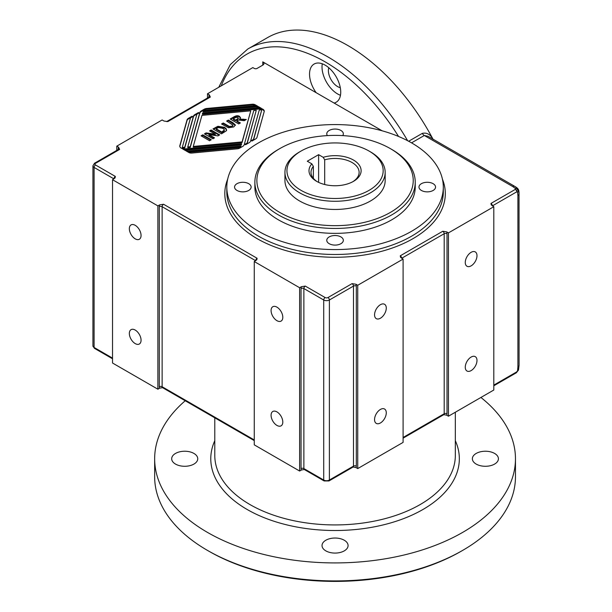 <?xml version="1.0" encoding="UTF-8"?>
<svg xmlns="http://www.w3.org/2000/svg" width="612" height="612" viewBox="0 0 612 612"><rect width="100%" height="100%" fill="white"/><g stroke="black" fill="none" stroke-linecap="round" stroke-linejoin="round"><path stroke-width="0.92" d="M516.735 191.839A2.004 1.155 -120 0 0 516.321 190.439L518.326 189.284L515.25 188.328L515.319 189.383L490.969 203.436A2.004 1.155 -120 0 1 492.385 205.892L516.735 191.839L517.607 192.42L518.349 189.269L519.075 193.889A4.009 2.318 180 0 1 517.905 195.526L517.905 366.833A4.009 2.318 0 0 0 519.075 365.196L518.525 370.023L516.321 372.792A2.004 1.155 -120 0 0 516.735 371.874L493.808 385.109M517.607 192.42L517.905 195.526M516.321 190.439A2.004 1.155 -120 0 0 515.319 189.383M518.326 189.284L514.707 186.331L428.079 136.308M411.547 142.856L424.307 135.489L512.703 186.53A4.009 2.318 -60 0 1 514.707 186.331L516.146 187.211M512.703 186.53L515.25 188.328M518.326 369.656L516.735 371.874M517.905 366.833L517.607 370.275M301.043 190.347A48.111 27.777 180 0 1 301.035 151.065A48.111 27.777 180 0 1 369.074 151.065A48.111 27.777 180 0 1 369.074 190.347A48.111 27.777 180 0 1 301.043 190.347M301.035 151.065L299.62 151.883A50.115 28.932 0 0 0 284.947 172.339A50.115 28.932 0 0 0 299.62 192.803A50.115 28.932 0 0 0 354.233 199.068A50.115 28.932 0 0 0 385.17 172.339A50.115 28.932 0 0 0 370.49 151.883L369.074 151.065M317.368 181.756A24.052 13.885 180 0 1 311.003 172.339A24.052 13.885 180 0 1 313.352 166.357L311.852 163.855A26.056 15.048 0 0 0 316.633 181.343A26.056 15.048 0 0 0 353.484 181.343A26.056 15.048 0 0 0 356.13 161.851A26.056 15.048 0 0 0 323.197 157.307L324.689 159.809A24.052 13.885 180 0 1 359.114 172.339A24.052 13.885 180 0 1 352.749 181.756M311.852 163.855L307.278 161.216L318.615 154.668L323.197 157.307M385.17 172.339L385.17 180.525A50.115 28.932 180 0 1 354.233 207.254A50.115 28.932 180 0 1 299.62 200.981A50.115 28.932 180 0 1 284.947 180.525L284.947 172.339M313.352 166.357L313.352 178.329M324.689 159.809L324.689 184.51M318.615 182.376L318.615 154.668M278.361 149.427L279.776 148.609A78.175 45.135 180 0 1 390.334 148.609A78.175 45.135 180 0 1 390.334 212.44A78.175 45.135 180 0 1 279.776 212.44A78.175 45.135 180 0 1 279.776 148.609L278.361 149.427A80.18 46.29 0 0 0 254.875 182.162A80.18 46.29 0 0 0 335.055 228.452A80.18 46.29 0 0 0 415.234 182.162A80.18 46.29 0 0 0 391.757 149.427L390.334 148.609M490.969 203.436L491.245 204.936L493.808 206.711L448.451 232.897L448.451 416.206L446.653 415.166A4.009 2.318 -120 0 0 447.028 413.75A2.004 1.155 0 0 0 444.197 413.75A2.004 1.155 60 0 1 443.784 414.668L446.653 415.166M448.451 416.206L493.808 390.02L493.808 206.711M447.028 413.75L447.028 233.715A4.009 2.318 -120 0 0 446.653 231.864L442.782 231.26A2.004 1.155 60 0 1 444.197 233.715L444.197 413.75L403.094 437.481M446.653 231.864L448.451 232.897M447.028 233.715A2.004 1.155 0 0 0 444.197 233.715L401.671 258.264A2.004 1.155 -120 0 0 400.256 255.808L400.531 257.308L403.094 259.083L357.737 285.268L357.737 468.578L355.939 467.545A4.009 2.318 -120 0 0 356.314 466.122A2.004 1.155 0 0 0 353.484 466.122A2.004 1.155 60 0 1 353.07 467.04L355.939 467.545M357.737 468.578L403.094 442.392L403.094 259.083M356.314 466.122L356.314 286.087A4.009 2.318 -120 0 0 355.939 284.236L352.068 283.631A2.004 1.155 60 0 1 353.484 286.087L353.484 466.122L329.386 480.038A4.009 2.318 180 0 1 323.717 480.038L303.873 468.578L303.873 288.543A2.004 1.155 -60 0 1 305.289 286.087L301.418 286.691A4.009 2.318 120 0 0 301.043 288.543A2.004 1.155 180 0 1 303.873 288.543L323.717 300.002A2.004 1.155 -60 0 1 325.133 297.547L305.289 286.087M355.939 284.236L357.737 285.268M301.418 470.001L304.286 469.496A2.004 1.155 -60 0 1 303.873 468.578A2.004 1.155 180 0 0 301.043 468.578A4.009 2.318 120 0 0 301.418 470.001L299.62 471.033L299.62 287.724L301.418 286.691M299.62 287.724L254.263 261.538L256.826 259.763L257.101 258.264A2.004 1.155 120 0 0 255.686 260.712M254.263 261.538L254.263 444.848L299.62 471.033M163.549 204.255L159.678 204.859A4.009 2.318 120 0 0 159.296 206.711A2.004 1.155 180 0 1 162.134 206.711A2.004 1.155 -60 0 1 163.549 204.255L257.101 258.264M159.296 206.711L159.296 386.746A4.009 2.318 120 0 0 159.678 388.161L162.547 387.664A2.004 1.155 -60 0 1 162.134 386.746L162.134 206.711L255.671 260.712M159.678 388.161L157.881 389.201L157.881 205.892L159.678 204.859M157.881 205.892L112.524 179.706L115.079 177.931L115.362 176.432A2.004 1.155 120 0 0 113.939 178.88L94.095 167.436A4.009 2.318 0 0 1 92.925 165.798L94.516 163.243A2.004 1.155 60 0 1 95.518 163.343L119.615 149.427L118.575 147.194A4.009 2.318 -120 0 0 118.192 148.609A2.004 1.155 180 0 1 118.751 149.221M112.524 179.706L112.524 363.015L157.881 389.201M207.491 98.012L207.491 93.781L252.848 67.595L254.263 68.414A2.004 1.155 0 0 0 257.101 68.414L262.77 65.14A4.009 2.318 0 0 0 263.94 63.503A4.009 2.318 0 0 0 262.77 61.866L382.186 130.815M116.777 150.391L116.777 146.153L118.575 147.194M116.777 146.153L162.134 119.967L163.932 121.008L167.803 121.604A2.004 1.155 -120 0 0 166.801 121.505L166.525 121.589M209.495 97.056L209.327 96.956A2.004 1.155 60 0 1 210.329 97.056L209.289 94.822A4.009 2.318 -120 0 0 208.906 96.237A2.004 1.155 180 0 1 209.465 96.849M207.491 93.781L209.289 94.822M199.13 112.929L196.903 114.215L187.762 146.964L190.263 146.735L199.826 112.493A4.812 2.777 180 0 1 201.172 110.971L204.186 109.227A4.812 2.777 180 0 1 206.818 108.454L252.152 104.231A3.611 2.081 180 0 1 255.28 104.813L257.797 106.266A3.611 2.081 0 0 0 254.668 105.685L203.314 110.466L203.115 111.185L255.717 106.289A3.611 2.081 180 0 1 258.845 106.87L261.362 108.324A3.611 2.081 0 0 0 258.241 107.743L202.626 112.922L202.427 113.641L258.677 108.408A4.812 2.777 180 0 1 264.254 111.147A4.812 2.777 180 0 1 264.193 111.591L256.979 137.409A4.812 2.777 180 0 1 255.632 138.932L251.968 141.051L251.287 140.661L253.506 139.375L261.768 109.808L259.266 110.038L250.591 141.104A4.812 2.777 180 0 1 249.245 142.627L245.573 144.746L244.892 144.348L247.118 143.063L256.267 110.321L253.766 110.55L244.196 144.792A4.812 2.777 180 0 1 242.849 146.314L239.843 148.05A4.812 2.777 180 0 1 237.204 148.831L191.87 153.054A3.611 2.081 180 0 1 188.748 152.465L186.224 151.011A3.611 2.081 0 0 0 189.353 151.6L240.707 146.819L240.914 146.092L188.305 150.996A3.611 2.081 180 0 1 185.176 150.407L182.659 148.953A3.611 2.081 0 0 0 185.788 149.542L241.396 144.363L241.595 143.636L185.344 148.877A4.812 2.777 180 0 1 179.767 146.138A4.812 2.777 180 0 1 179.829 145.694L187.042 119.868A4.812 2.777 180 0 1 188.389 118.345L192.061 116.226L192.742 116.624L190.516 117.909L182.254 147.477L184.755 147.247L193.438 116.181A4.812 2.777 180 0 1 194.784 114.658L198.449 112.539L199.13 112.929M258.516 142.879A108.24 62.493 0 0 0 226.815 187.073A108.24 62.493 0 0 0 335.055 249.566A108.24 62.493 0 0 0 443.302 187.073A108.24 62.493 0 0 0 376.479 129.339A108.24 62.493 0 0 0 258.516 142.879M185.222 400.753A180.402 104.155 0 0 0 154.652 458.763A180.402 104.155 0 0 0 335.055 562.918A180.402 104.155 0 0 0 515.465 458.763A180.402 104.155 0 0 0 480.91 397.463M344.273 540.235A13.028 7.52 180 0 1 348.083 545.56A13.028 7.52 180 0 1 335.055 553.08A13.028 7.52 180 0 1 322.027 545.56A13.028 7.52 180 0 1 330.075 538.606A13.028 7.52 180 0 1 344.273 540.235M494.611 453.438A13.028 7.52 180 0 1 498.42 458.763A13.028 7.52 180 0 1 485.392 466.283A13.028 7.52 180 0 1 472.365 458.763A13.028 7.52 180 0 1 480.412 451.809A13.028 7.52 180 0 1 494.611 453.438M193.935 453.438A13.028 7.52 180 0 1 197.745 458.763A13.028 7.52 180 0 1 184.717 466.283A13.028 7.52 180 0 1 171.689 458.763A13.028 7.52 180 0 1 179.737 451.809A13.028 7.52 180 0 1 193.935 453.438M316.167 92.703A22.047 12.73 60 0 1 314.109 64.046A22.047 12.73 60 0 1 336.156 76.775A22.047 12.73 60 0 1 336.156 102.242A22.047 12.73 60 0 1 334.098 103.053M433.143 139.475C430.45 134.403 426.832 132.368 422.303 133.378L408.663 141.25M422.303 133.378A4.009 2.318 60 0 0 424.307 135.489L428.04 136.292M207.491 550.41L208.906 551.228A178.398 103 0 0 0 461.211 551.228L462.626 550.41A180.402 104.155 180 0 1 207.491 550.41A180.402 104.155 180 0 1 154.652 476.763L154.652 458.763M515.465 458.763L515.465 476.763A180.402 104.155 180 0 1 462.626 550.41M254.875 182.162L254.875 187.073A80.18 46.29 0 0 0 335.055 233.363A80.18 46.29 0 0 0 415.234 187.073L415.234 182.162M432.967 139.131A160.359 92.588 -120 0 0 267.635 37.562L247.791 49.014L230.303 64.612L218.752 87.279M465.265 262.472A8.285 4.781 -60 0 1 468.884 254.133A8.285 4.781 -60 0 1 475.272 251.907A8.285 4.781 -60 0 1 475.272 261.477A8.285 4.781 -60 0 1 466.987 266.266A8.285 4.781 -60 0 1 465.265 262.472M374.552 314.843A8.285 4.781 -60 0 1 378.17 306.505A8.285 4.781 -60 0 1 384.558 304.279A8.285 4.781 -60 0 1 384.558 313.849A8.285 4.781 -60 0 1 376.273 318.638A8.285 4.781 -60 0 1 374.552 314.843M374.552 419.587A8.285 4.781 -60 0 1 378.17 411.249A8.285 4.781 -60 0 1 384.558 409.03A8.285 4.781 -60 0 1 384.558 418.6A8.285 4.781 -60 0 1 376.273 423.382A8.285 4.781 -60 0 1 374.552 419.587M465.265 367.215A8.285 4.781 -60 0 1 468.884 358.877A8.285 4.781 -60 0 1 475.272 356.658A8.285 4.781 -60 0 1 475.272 366.228A8.285 4.781 -60 0 1 466.987 371.01A8.285 4.781 -60 0 1 465.265 367.215M276.945 425.424A8.285 4.781 60 0 1 271.529 418.126A8.285 4.781 60 0 1 272.799 411.486A8.285 4.781 60 0 1 281.084 416.267A8.285 4.781 60 0 1 281.084 425.837A8.285 4.781 60 0 1 276.945 425.424M276.945 320.68A8.285 4.781 60 0 1 271.529 313.375A8.285 4.781 60 0 1 272.799 306.734A8.285 4.781 60 0 1 281.084 311.523A8.285 4.781 60 0 1 281.084 321.093A8.285 4.781 60 0 1 276.945 320.68M135.206 343.592A8.285 4.781 60 0 1 129.79 336.294A8.285 4.781 60 0 1 131.06 329.654A8.285 4.781 60 0 1 139.345 334.435A8.285 4.781 60 0 1 139.345 344.005A8.285 4.781 60 0 1 135.206 343.592M135.206 238.848A8.285 4.781 60 0 1 129.79 231.543A8.285 4.781 60 0 1 131.06 224.902A8.285 4.781 60 0 1 139.345 229.691A8.285 4.781 60 0 1 139.345 239.254A8.285 4.781 60 0 1 135.206 238.848M236.829 120.885L240.378 122.935L238.665 123.93L230.158 119.019L233.776 116.93C236.064 115.569 237.976 115.377 239.506 116.372L240.524 117.695L239.629 119.034L246.315 119.508L244.265 120.694L241.174 120.342C238.94 119.967 237.609 120.082 237.181 120.686L236.829 121.543L239.812 123.264M239.629 119.034L239.629 119.692L245.397 120.036M230.724 119.348L233.776 117.58C236.064 116.219 237.976 116.035 239.506 117.03L240.47 118.024M236.745 120.021L238.336 118.728L237.846 117.458L235.941 117.374L233.317 118.858L235.475 120.105L235.475 120.755L238.336 118.07M233.317 118.858L233.317 119.508L235.475 120.755M235.475 120.105L236.745 119.371M202.771 134.831L211.278 139.735L209.556 140.729L201.057 135.818L202.771 134.831L202.771 135.482L210.712 140.064M201.623 136.147L202.771 135.482M184.832 150.208A3.611 2.081 0 0 0 185.788 150.192L241.396 145.013L241.595 143.636M188.397 152.266A3.611 2.081 0 0 0 189.353 152.25L240.707 147.469L240.914 146.092M245.458 144.677L247.118 143.721L256.267 110.321M251.853 140.99L253.506 140.033L261.768 109.808M202.427 113.641L202.427 114.299L258.677 109.058A4.812 2.777 180 0 1 264.223 111.476M203.115 111.185L203.115 111.843L255.717 106.947A3.611 2.081 180 0 1 258.845 107.528L259.19 107.727M187.762 146.964L187.762 147.622L190.263 147.385L199.826 113.144A4.812 2.777 180 0 1 201.172 111.621L204.186 109.885A4.812 2.777 180 0 1 206.818 109.104L252.152 104.882A3.611 2.081 180 0 1 255.28 105.471L255.625 105.669M182.254 147.477L182.254 148.135L184.755 147.897L193.438 116.831A4.812 2.777 180 0 1 194.784 115.316L198.563 113.258M179.798 146.459A4.812 2.777 180 0 1 179.829 146.345L187.042 120.526A4.812 2.777 180 0 1 188.389 119.003L192.176 116.953M242.084 142.558L250.759 110.833L201.945 115.377L193.262 146.452L242.084 141.907L242.084 142.558L193.262 147.11L193.262 146.452M242.084 141.907L250.759 110.833M253.506 139.375L253.506 140.033M247.118 143.063L247.118 143.721M240.707 146.819L240.707 147.469M241.396 144.363L241.396 145.013M190.263 146.735L190.263 147.385M184.755 147.247L184.755 147.897M192.061 116.226L192.061 116.884M198.449 112.539L198.449 113.197M211.171 129.981L219.677 134.885L217.956 135.879L208.937 134.648L214.514 137.868L212.93 138.786L204.423 133.875L206.091 132.911L206.091 133.569L215.286 134.847L215.286 134.189L209.587 130.899L211.171 129.981L211.171 130.631L219.111 135.214M204.989 134.204L206.091 133.569M206.091 132.911L215.286 134.189M210.153 131.22L211.171 130.631M208.937 134.648L208.937 135.298L213.948 138.197M227.19 121.383L228.345 120.717L235.345 125.353M222.133 124.305L223.281 123.639L229.378 127.082L232.185 126.791L233.004 125.2L226.624 121.054L228.345 120.067L228.345 120.717M228.345 120.067L232.812 122.645L235.398 125.016L233.708 126.952L228.421 127.747L221.559 123.976L223.281 122.989L229.378 126.432L229.378 127.082M229.378 126.432L232.185 126.141L233.004 125.2M223.281 122.989L223.281 123.639M212.984 128.933L217.91 126.279L224.451 127.319L226.004 128.512L226.593 129.905L226.065 130.991L221.483 133.844L212.984 128.933M213.55 129.262L217.91 126.929L224.451 127.969L226.004 129.163L226.593 130.563M222.6 128.29L218.415 127.556L216.135 128.772L221.766 132.024L224.359 129.981L224.007 131.282L224.007 130.631C224.833 130.149 224.367 129.369 222.6 128.29M221.766 132.024L221.766 132.674L224.007 131.282M216.135 128.772L216.135 129.43L221.766 132.674M421.408 190.454A8.285 4.781 180 0 1 418.975 187.073A8.285 4.781 180 0 1 427.268 182.284A8.285 4.781 180 0 1 435.553 187.073A8.285 4.781 180 0 1 430.435 191.495A8.285 4.781 180 0 1 421.408 190.454M329.195 243.691A8.285 4.781 180 0 1 326.77 240.309A8.285 4.781 180 0 1 335.055 235.521A8.285 4.781 180 0 1 343.34 240.309A8.285 4.781 180 0 1 338.229 244.731A8.285 4.781 180 0 1 329.195 243.691M236.989 190.454A8.285 4.781 180 0 1 234.564 187.073A8.285 4.781 180 0 1 242.849 182.284A8.285 4.781 180 0 1 251.134 187.073A8.285 4.781 180 0 1 246.024 191.495A8.285 4.781 180 0 1 236.989 190.454M327.359 135.612A8.285 4.781 180 0 1 326.77 133.837A8.285 4.781 180 0 1 335.055 129.055A8.285 4.781 180 0 1 343.34 133.837A8.285 4.781 180 0 1 342.751 135.612M322.279 63.793A22.047 12.73 -120 0 0 337.61 93.95A22.047 12.73 -120 0 0 340.463 95.288M328.797 67.756A13.028 7.52 -120 0 0 331.092 79.705A13.028 7.52 -120 0 0 340.287 87.669M442.782 231.26L400.256 255.808M356.314 286.087A2.004 1.155 0 0 0 353.484 286.087L329.386 300.002A4.009 2.318 0 0 1 323.717 300.002L323.717 480.038A2.004 1.155 -60 0 0 324.13 480.956L328.973 480.956A2.004 1.155 60 0 0 329.386 480.038L329.386 300.002A2.004 1.155 60 0 0 327.971 297.547A2.004 1.155 180 0 1 325.133 297.547M301.043 288.543L301.043 468.578M159.296 386.746A2.004 1.155 180 0 1 162.134 386.746L254.263 439.936M118.782 149.427L118.613 149.328A2.004 1.155 60 0 1 119.615 149.427M118.192 148.609L118.192 149.573M208.906 96.237L208.906 97.193M167.803 121.604L210.329 97.056M443.302 187.073L443.302 191.984A108.24 62.493 180 0 1 335.062 254.477A108.24 62.493 180 0 1 226.815 191.984L226.815 187.073M227.679 179.194A110.244 63.648 0 0 0 335.055 257.269A110.244 63.648 0 0 0 442.438 179.194M115.362 176.432L95.518 164.98A2.004 1.155 180 0 1 95.518 163.343M352.068 283.631L327.971 297.547M214.789 440.686A124.282 71.749 0 0 0 335.055 530.512A124.282 71.749 0 0 0 455.328 440.686M455.328 412.236L455.328 455.489A120.273 69.439 180 0 1 335.062 524.928A120.273 69.439 180 0 1 214.789 455.489L214.789 417.82M262.77 61.866L262.77 65.14M221.269 85.833A156.351 90.27 60 0 1 398.55 136.461M112.524 358.104L94.095 347.471A2.004 1.155 120 0 0 94.516 348.381L92.925 345.834A4.009 2.318 180 0 0 94.095 347.471L94.095 167.436A2.004 1.155 120 0 1 95.518 164.98M407.63 140.706A160.359 92.588 -120 0 0 406.904 139.46A160.359 92.588 -120 0 0 247.791 49.014M243.622 119.149L243.622 119.807M239.506 116.372L239.506 117.03M233.776 116.93L233.776 117.58M258.677 108.408L258.677 109.058M189.353 151.6L189.353 152.25M185.788 149.542L185.788 150.192M255.28 104.813L255.28 105.471M252.152 104.231L252.152 104.882M206.818 108.454L206.818 109.104M204.186 109.227L204.186 109.885M201.172 110.971L201.172 111.621M199.826 112.493L199.826 113.144M188.389 118.345L188.389 119.003M187.042 119.868L187.042 120.526M179.829 145.694L179.829 146.345M194.784 114.658L194.784 115.316M193.438 116.181L193.438 116.831M258.845 106.87L258.845 107.528M255.717 106.289L255.717 106.947M232.812 122.645L232.812 123.295M232.185 126.141L232.185 126.791M227.886 125.651L227.886 126.302M216.128 127.12L216.128 127.778M217.91 126.279L217.91 126.929M224.451 127.319L224.451 127.969M226.004 128.512L226.004 129.163M223.051 131.282L223.051 131.932M518.754 190.278L519.053 192.596M517.676 188.412L515.824 186.997M517.545 188.289L518.792 190.454M516.321 372.792L493.808 385.79M443.784 414.668L403.094 438.161M254.263 440.617L162.547 387.664M209.327 96.956L166.801 121.505M118.613 149.328L94.516 163.243M92.925 165.798L92.925 345.834M112.524 358.785L94.516 348.381M324.13 480.956L304.286 469.496M353.07 467.04L328.973 480.956M519.075 365.196L519.03 192.206"/></g></svg>
